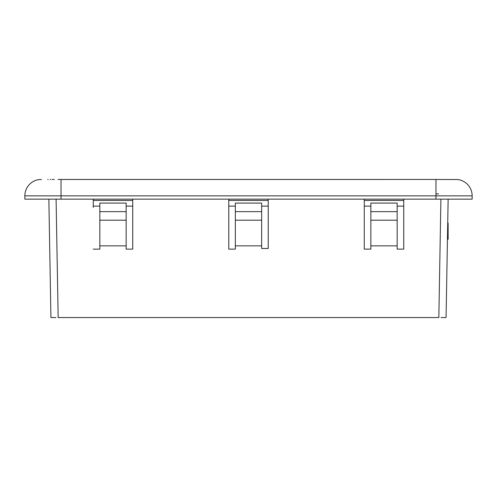 <?xml version="1.0" encoding="UTF-8"?>
<svg xmlns="http://www.w3.org/2000/svg" width="497" height="497" viewBox="0 0 497 497"><rect width="100%" height="100%" fill="white"/><g stroke="black" fill="none" stroke-linecap="round" stroke-linejoin="round"><path stroke-width="0.75" d="M447.729 222.824L448.139 223.178L447.729 222.824L448.139 199.142L446.076 317.546L441.038 317.546M55.962 317.546L50.924 317.546L48.861 199.142M56.093 199.142L58.161 317.546L438.839 317.546L440.907 199.142M93.262 206.118L99.841 206.118M126.151 206.118L132.73 206.118M364.27 206.118L370.849 206.118M397.159 206.118L403.738 206.118M268.231 206.118L261.658 206.118M235.342 206.118L228.769 206.118M435.968 193.88L438.602 193.88M41.431 179.51L39.306 179.529A1.976 1.976 0 0 1 39.766 179.529L39.306 179.529A16.444 16.444 -90 0 0 24.85 195.855L24.85 199.142L472.15 199.142L472.15 195.855A16.444 16.444 0 0 0 457.694 179.529L435.968 179.454L435.968 195.855L472.15 195.855M457.694 179.529A1.976 1.976 0 0 0 457.445 179.516A1.976 1.976 0 0 1 457.694 179.529A1.976 1.976 -86.5 0 0 457.234 179.529M132.73 207.435L132.73 249.14L126.151 249.14L132.73 249.14L132.73 199.142M93.262 207.435L93.262 199.142M228.769 199.142L228.769 249.14L235.342 249.14L235.342 203.093L261.658 203.093L261.658 220.196L235.342 220.196M261.658 220.196L261.658 245.847L235.342 245.847M261.658 245.847L261.658 248.481L268.231 248.481L268.231 199.142M364.27 207.435L364.27 249.14L370.849 249.14L364.27 249.14L364.27 199.142M370.849 249.14L370.849 245.847L397.159 245.847L397.159 249.14L403.738 249.14L403.738 199.142M99.841 249.14L93.262 249.14L99.841 249.14L99.841 245.847L126.151 245.847L126.151 249.14M235.342 211.641L261.658 211.641M228.769 207.435L228.769 249.14L235.342 249.14M268.231 207.435L268.231 248.481M403.738 207.435L403.738 249.14L397.159 249.14M99.841 245.847L99.841 203.093L126.151 203.093L126.151 245.847M99.841 211.641L126.151 211.641M99.841 220.196L126.151 220.196M370.849 211.641L397.159 211.641L397.159 203.093L370.849 203.093L370.849 245.847M397.159 211.641L397.159 245.847M370.849 220.196L397.159 220.196M446.076 317.546L447.443 239.268L448.139 239.268L447.449 238.92L447.685 225.271L448.139 225.271L448.139 226.675L447.66 226.675M448.139 226.675L448.139 238.218L447.462 238.218M448.139 238.218L448.139 238.92M448.139 236.82L447.48 236.82M448.139 235.423L447.505 235.423M448.139 233.671L447.536 233.671M448.139 228.421L447.629 228.421M448.139 223.178L448.139 223.874L447.71 223.874M448.139 223.874L448.139 225.271M24.85 195.855L61.032 195.855L61.032 199.142M61.032 179.454L435.968 179.454L61.032 179.46L61.032 195.855L435.968 195.855L435.968 199.142M228.769 200.459L268.231 200.459M403.738 200.459L364.27 200.459M132.73 200.459L93.262 200.459M60.367 179.454L58.062 179.46M54.279 179.467L52.235 179.473M50.924 179.479L50.234 179.479M48.215 179.485L47.768 179.492"/></g></svg>
